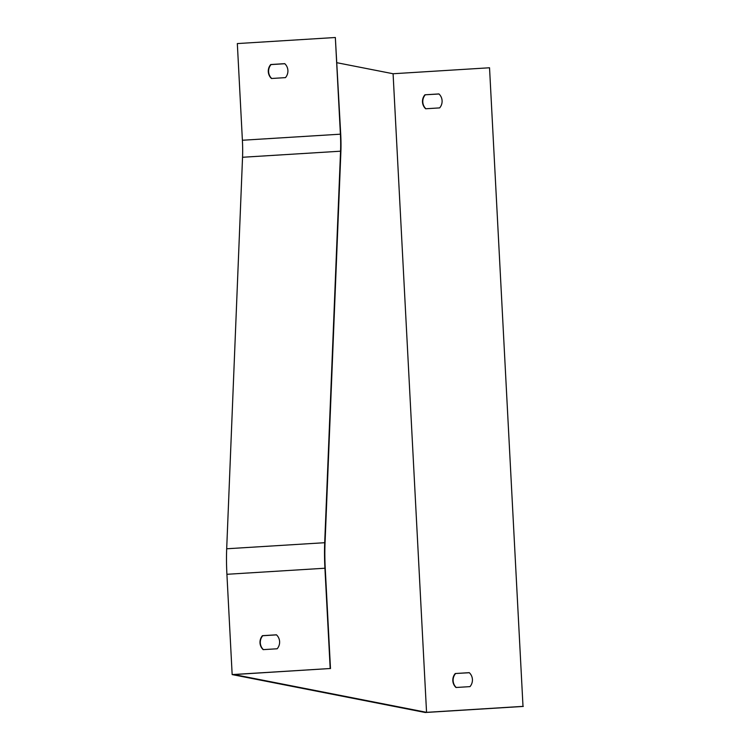 <?xml version="1.0" encoding="UTF-8"?>
<svg xmlns="http://www.w3.org/2000/svg" width="750" height="750" viewBox="0 0 750 750"><rect width="100%" height="100%" fill="white"/><g stroke="black" fill="none" stroke-linecap="round" stroke-linejoin="round"><path stroke-width="1.12" d="M455.259 673.528L469.256 672.656A10.003 9.806 101.1 0 1 469.988 686.625L455.991 687.497A10.003 9.806 101.1 0 1 455.259 673.528L469.341 672.731M426.553 712.341L523.003 706.369L489.534 67.772L393.084 73.744L426.553 712.341L234.047 674.55L330.188 668.513L232.162 674.587L226.912 574.294A60.019 11.438 -93.5 0 1 226.688 548.775L242.541 157.266A40.013 7.622 86.5 0 0 242.391 140.25L237.328 43.575L335.344 37.5L340.406 134.184A40.013 7.622 -93.5 0 1 340.556 151.2L324.703 542.709A60.019 11.438 86.5 0 0 324.928 568.228L330.188 668.513M424.931 94.8L438.928 93.928A10.003 9.806 101.1 0 1 439.659 107.897L425.663 108.769A10.003 9.806 101.1 0 1 424.931 94.8L439.012 94.003M270.731 64.528L284.738 63.656A10.003 9.806 101.1 0 1 285.469 77.625L271.462 78.497A10.003 9.806 101.1 0 1 270.731 64.528L271.041 64.584A10.003 9.806 -78.9 0 0 271.697 78.478M335.344 37.5L340.716 134.241A41.616 7.931 -93.5 0 1 340.875 151.941L325.022 543.45A58.425 11.138 86.5 0 0 325.238 568.284L330.487 668.578M284.812 63.731L271.041 64.584M262.434 635.672L276.441 634.809A10.003 9.806 101.1 0 1 277.172 648.778L263.175 649.641A10.003 9.806 101.1 0 1 262.434 635.672L262.744 635.728A10.003 9.806 -78.9 0 0 263.4 649.631M276.516 634.875L262.744 635.728M523.003 706.369L489.534 67.772M336.966 62.728L393.084 73.744M232.162 674.587L425.297 712.5L523.312 706.425M456.216 687.478A10.003 9.806 101.1 0 1 455.569 673.584M425.887 108.75A10.003 9.806 101.1 0 1 425.241 94.856M340.406 134.184L242.391 140.25M324.928 568.228L226.912 574.294M340.556 151.2L242.541 157.266M324.703 542.709L226.688 548.775"/></g></svg>
